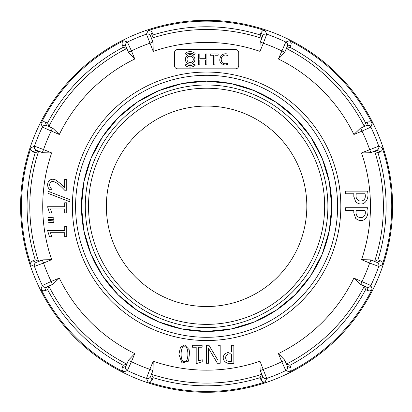 <?xml version="1.0" encoding="UTF-8"?>
<svg xmlns="http://www.w3.org/2000/svg" width="412" height="412" viewBox="0 0 412 412"><rect width="100%" height="100%" fill="white"/><g stroke="black" fill="none" stroke-linecap="round" stroke-linejoin="round"><path stroke-width="0.62" d="M206.597 106.069A100.229 100.229 0 0 1 293.396 256.413A100.229 100.229 0 0 1 119.794 256.413A100.229 100.229 0 0 1 206.597 106.069M206.597 337.299A131.006 131.006 0 0 0 320.047 140.796A131.006 131.006 0 0 0 93.143 140.796A131.006 131.006 0 0 0 206.597 337.299M206.597 327.597A121.298 121.298 0 0 1 101.548 145.647A121.298 121.298 0 0 1 311.642 145.647A121.298 121.298 0 0 1 206.597 327.597M205.876 81.174L205.243 81.123M198.054 81.123L197.436 81.123L197.436 81.509M205.361 81.179L197.961 81.123L197.961 81.473M215.754 81.509L215.754 81.123L207.37 81.179M215.6 81.123L215.6 81.499M69.855 199.676L47.988 191.23L47.988 193.31L69.855 201.756L69.855 199.676M66.744 190.231L66.744 179.524L64.638 179.524L64.638 187.594L60.41 183.582L56.14 180.25C49.584 176.47 44.954 184.236 49.373 189.335L51.788 189.335C49.45 186.621 49.028 184.313 50.511 182.413C52.875 179.956 57.603 182.562 64.684 190.231L66.744 190.231M66.744 212.88L66.744 202.786L64.694 202.786L64.694 206.721L47.586 206.721L49.522 212.983L51.701 212.983L50.455 208.935L64.694 208.935L64.694 212.88L66.744 212.88M66.744 236.663L66.744 226.574L64.694 226.574L64.694 230.509L47.586 230.509L49.522 236.766L51.701 236.766L50.455 232.723L64.694 232.723L64.694 236.663L66.744 236.663M53.797 217.788L47.957 217.428L47.957 219.699L53.797 219.323L53.797 217.788M53.797 220.868L47.957 220.497L47.957 222.758L53.797 222.392L53.797 220.868M345.647 193.779L353.815 193.779L353.815 196.442L355.695 201.803C362.869 207.839 369.919 200.52 367.494 191.132L345.647 191.132L345.647 193.779M345.647 210.362L353.815 210.362L353.815 213.019L355.695 218.381C362.869 224.416 369.919 217.103 367.494 207.71L345.647 207.71L345.647 210.362M238.718 52.757A3.214 3.214 0 0 0 235.504 49.543L177.685 49.543A3.214 3.214 0 0 0 174.472 52.757L174.472 65.606A3.214 3.214 0 0 0 177.685 68.819L235.504 68.819A3.214 3.214 0 0 0 238.718 65.606L238.718 52.757M330.615 154.927A134.24 134.24 0 0 0 100.095 124.579A134.24 134.24 0 0 0 189.072 339.385A134.24 134.24 0 0 0 330.615 154.927M30.936 147.795L34.454 146.167L43.543 149.556L42.307 152.543L36.266 150.22L32.769 151.801L31.173 150.375L30.818 149.35L30.936 147.795A185.148 185.148 0 0 0 30.936 264.803L30.972 262.66L31.513 261.723L32.769 260.796L36.266 262.377L42.307 260.054L43.543 263.041L34.454 266.43L30.936 264.803M123.755 371.876L122.266 370.337L121.983 369.291L122.215 367.746L125.809 366.392L128.436 360.479L131.423 361.715L127.39 370.543L123.755 371.876A185.148 185.148 0 0 1 41.015 289.136L42.354 285.501L51.176 281.468L52.417 284.455L46.499 287.082L45.145 290.676L47.601 289.662L48.874 286.191L52.417 284.455M368.045 121.916L370.182 121.797L371.161 122.271L372.175 123.456L370.841 127.097L362.014 131.124L360.778 128.137L366.69 125.511L368.045 121.916L365.588 122.936L364.316 126.407L360.778 128.137M370.393 152.744L361.525 152.919L378.736 146.167L382.254 147.795L382.418 148.866L381.677 150.874L380.425 151.801L376.923 150.22L370.393 152.744L374.616 151.266A176.805 176.805 0 0 1 374.616 261.332L370.393 259.848L376.923 262.377L380.425 260.796L377.969 259.776L374.616 261.332M31.008 267.635A185.992 185.992 0 0 0 272.878 380.08A185.992 185.992 0 0 0 378.432 135.121A185.992 185.992 0 0 0 140.312 32.517A185.992 185.992 0 0 0 31.008 267.635M52.906 128.343L59.297 134.492L42.354 127.097L41.015 123.456L42.554 121.967L43.605 121.684L45.145 121.916L46.499 125.511L52.906 128.343L48.874 126.407A176.805 176.805 0 0 1 126.7 48.575L128.642 52.607L125.809 46.206L122.215 44.846L123.234 47.303L126.7 48.575M122.215 44.846L122.096 42.709L122.57 41.736L123.755 40.721A185.148 185.148 0 0 0 41.015 123.456M123.755 40.721L127.39 42.055L131.423 50.877L128.436 52.118M153.043 42.498L153.218 51.366L146.461 34.155L148.088 30.637L149.165 30.473L151.173 31.214L152.1 32.471L150.519 35.968L153.043 42.498L151.559 38.28A176.805 176.805 0 0 1 261.63 38.28L260.147 42.498L262.676 35.968L261.09 32.471L260.075 34.927L261.63 38.28M261.09 32.471L262.521 30.874L263.546 30.519L265.101 30.637A185.148 185.148 0 0 0 148.088 30.637M265.101 30.637L266.729 34.155L263.34 43.245L260.353 42.009M284.553 52.607L278.404 58.998L285.799 42.055L289.435 40.721L290.311 41.36L291.207 43.306L290.975 44.846L287.38 46.206L284.553 52.607L286.489 48.575A176.805 176.805 0 0 1 364.316 126.407M372.175 123.456A185.148 185.148 0 0 0 289.435 40.721M380.425 260.796L382.017 262.223L382.377 263.247L382.254 264.803A185.148 185.148 0 0 0 382.254 147.795M382.254 264.803L378.736 266.43L369.646 263.041L370.882 260.054M360.284 284.254L353.893 278.105L370.841 285.501L372.175 289.136L371.531 290.012L369.59 290.908L368.045 290.676L366.69 287.082L360.284 284.254L364.316 286.191A176.805 176.805 0 0 1 286.489 364.023L284.553 359.99L287.38 366.392L290.975 367.746L289.96 365.289L286.489 364.023M290.975 367.746L291.093 369.883L290.62 370.862L289.435 371.876A185.148 185.148 0 0 0 372.175 289.136M289.435 371.876L285.799 370.543L281.767 361.715L284.754 360.479M260.147 370.094L259.977 361.231L266.729 378.443L265.101 381.955L262.959 381.924L262.022 381.383L261.09 380.127L262.676 376.625L260.147 370.094L261.63 374.317A176.805 176.805 0 0 1 151.559 374.317L153.043 370.094L150.519 376.625L152.1 380.127L153.115 377.67L151.559 374.317M152.1 380.127L150.674 381.723L149.649 382.079L148.088 381.955A185.148 185.148 0 0 0 265.101 381.955M148.088 381.955L146.461 378.443L149.85 369.348L152.842 370.589M123.234 47.303A179.524 179.524 0 0 0 47.601 122.936L45.145 121.916M47.601 122.936L48.874 126.407M260.075 34.927A179.524 179.524 0 0 0 153.115 34.927L152.1 32.471M153.115 34.927L151.559 38.28M365.588 122.936A179.524 179.524 0 0 0 289.96 47.303L290.975 44.846M289.96 47.303L286.489 48.575M377.969 259.776A179.524 179.524 0 0 0 377.969 152.821L380.425 151.801M377.969 152.821L374.616 151.266M289.96 365.289A179.524 179.524 0 0 0 365.588 289.662L368.045 290.676M365.588 289.662L364.316 286.191M153.115 377.67A179.524 179.524 0 0 0 260.075 377.67L261.09 380.127M260.075 377.67L261.63 374.317M128.436 360.479L126.7 364.023A176.805 176.805 0 0 1 48.874 286.191M47.601 289.662A179.524 179.524 0 0 0 123.234 365.289L126.7 364.023M123.234 365.289L122.215 367.746M45.145 290.676L43.008 290.795L42.029 290.326L41.015 289.136M32.769 151.801L35.221 152.821L38.574 151.266L42.307 152.543M42.307 260.054L38.574 261.332A176.805 176.805 0 0 1 38.574 151.266M35.221 152.821A179.524 179.524 0 0 0 35.221 259.776L38.574 261.332M35.221 259.776L32.769 260.796M152.842 42.009L149.85 43.245A172.643 172.643 0 0 0 131.423 50.877L134.786 58.998L128.642 52.607M284.754 52.118L281.767 50.877A172.643 172.643 0 0 0 263.34 43.245L259.977 51.366L260.147 42.498M370.882 152.543L369.646 149.556A172.643 172.643 0 0 0 362.014 131.124L353.893 134.492L360.284 128.343M360.778 284.455L362.014 281.468A172.643 172.643 0 0 0 369.646 263.041L361.525 259.678L370.393 259.848M260.353 370.589L263.34 369.348A172.643 172.643 0 0 0 281.767 361.715L278.404 353.594L284.553 359.99M128.642 359.99L134.786 353.594L131.423 361.715A172.643 172.643 0 0 0 149.85 369.348L153.218 361.231L153.043 370.094M42.796 259.848L51.665 259.678L43.543 263.041A172.643 172.643 0 0 0 51.176 281.468L59.297 278.105L52.906 284.254M52.417 128.137L51.176 131.124A172.643 172.643 0 0 0 43.543 149.556L51.665 152.919L42.796 152.744M356.298 210.362L365.011 210.362C367.633 220.126 353.929 220.029 356.298 210.362M356.298 193.779C353.929 203.446 367.633 203.543 365.011 193.779L356.298 193.779M196.194 363.657L196.194 347.223L192.414 347.223L192.414 345.256L202.112 345.256L202.112 347.223L198.327 347.223L198.327 360.902L202.21 359.707L202.21 361.798L196.194 363.657M208.951 345.256L218.03 360.449L218.01 345.256L220.173 345.256L220.173 363.276L217.428 363.276L208.457 348.258L208.523 363.276L206.361 363.276L206.361 345.256L208.951 345.256M231.668 361.226C223.608 363.394 223.69 352.085 231.668 354.037L231.668 361.226M233.851 363.276C226.106 365.279 220.07 359.46 225.05 353.542L229.469 351.992L231.668 351.992L231.668 345.256L233.851 345.256L233.851 363.276M180.425 347.368L184.664 344.952L189.778 350.36L188.588 361.128L182.032 363.06L178.911 354.341L180.425 347.368M184.458 346.837C179.884 345.395 180.116 363.322 184.401 361.685C188.856 363.399 189.226 345.477 184.458 346.837M185.374 59.39A4.764 4.764 0 0 1 192.522 55.265A4.764 4.764 0 0 1 192.522 63.515A4.764 4.764 0 0 1 185.374 59.39M186.981 59.39A3.157 3.157 0 0 1 191.719 56.655A3.157 3.157 0 0 1 191.719 62.124A3.157 3.157 0 0 1 186.981 59.39M224.973 65.029C219.627 63.649 218.406 60.44 221.321 55.399C223.448 53.73 225.699 53.344 228.063 54.24L228.063 55.708C225.9 54.683 224.01 54.868 222.392 56.269C220.858 58.375 220.832 60.497 222.315 62.634C224.077 64.02 225.997 64.159 228.063 63.051L228.063 64.396L224.973 65.029M205.47 59.951L205.47 64.849L206.912 64.849L206.912 53.982L205.47 53.982L205.47 58.7L199.825 58.7L199.825 53.982L198.383 53.982L198.383 64.849L199.825 64.849L199.825 59.951L205.47 59.951M214.92 55.229L214.92 64.849L213.473 64.849L213.473 55.229L210.269 55.229L210.269 53.982L218.144 53.982L218.144 55.229L214.92 55.229M185.153 53.442L186.183 54.672A6.154 6.154 0 0 1 194.093 54.672L195.128 53.442A7.761 7.761 0 0 0 185.153 53.442M185.153 65.333L186.183 64.102A6.154 6.154 0 0 0 194.093 64.102L195.128 65.333A7.761 7.761 0 0 1 185.153 65.333M206.597 324.362A118.064 118.064 0 0 0 308.84 147.264A118.064 118.064 0 0 0 104.349 147.264A118.064 118.064 0 0 0 206.597 324.362M206.597 331.418A125.119 125.119 0 0 0 331.717 206.299A125.119 125.119 0 0 0 206.597 81.179A125.119 125.119 0 0 0 81.473 206.299A125.119 125.119 0 0 0 206.597 331.418M198.981 81.123L198.981 81.406M214.286 81.123L214.286 81.411M153.218 361.231A163.868 163.868 0 0 0 259.977 361.231M278.404 353.594A163.868 163.868 0 0 0 353.893 278.105M361.525 259.678A163.868 163.868 0 0 0 361.525 152.919M353.893 134.492A163.868 163.868 0 0 0 278.404 58.998M259.977 51.366A163.868 163.868 0 0 0 153.218 51.366M134.786 58.998A163.868 163.868 0 0 0 59.297 134.492M51.665 152.919A163.868 163.868 0 0 0 51.665 259.678M59.297 278.105A163.868 163.868 0 0 0 134.786 353.594M46.499 125.511A3.234 3.234 -20.9 0 0 42.354 127.097A182.341 182.341 0 0 0 34.454 146.167A3.234 3.234 65.9 0 0 36.266 150.22M125.809 366.392A3.234 3.234 69.1 0 0 127.39 370.543A182.341 182.341 0 0 0 146.461 378.443A3.234 3.234 -24.1 0 0 150.519 376.625M366.69 125.511A3.234 3.234 -159.1 0 1 370.841 127.097A182.341 182.341 0 0 1 378.736 146.167A3.234 3.234 114.1 0 1 376.923 150.22M46.499 287.082A3.234 3.234 20.9 0 1 42.354 285.501A182.341 182.341 0 0 1 34.454 266.43A3.234 3.234 114.1 0 1 36.266 262.377M125.809 46.206A3.234 3.234 110.9 0 1 127.39 42.055A182.341 182.341 0 0 1 146.461 34.155A3.234 3.234 24.1 0 1 150.519 35.968M262.676 35.968A3.234 3.234 155.9 0 1 266.729 34.155A182.341 182.341 0 0 1 285.799 42.055A3.234 3.234 69.1 0 1 287.38 46.206M376.923 262.377A3.234 3.234 -114.1 0 1 378.736 266.43A182.341 182.341 0 0 1 370.841 285.501A3.234 3.234 159.1 0 1 366.69 287.082M287.38 366.392A3.234 3.234 -69.1 0 1 285.799 370.543A182.341 182.341 0 0 1 266.729 378.443A3.234 3.234 -155.9 0 1 262.676 376.625M206.597 81.174L231.003 83.579L254.477 90.697L276.112 102.264L295.069 117.822L310.633 136.784L322.194 158.414L329.317 181.888L331.717 206.299L329.317 230.71L322.194 254.178L310.633 275.813L295.069 294.776L276.112 310.334L254.477 321.896L231.003 329.018L206.597 331.423L182.186 329.018L158.713 321.896L137.083 310.334L118.12 294.771L102.557 275.813L90.995 254.178L83.878 230.71L81.473 206.299L83.878 181.888L90.995 158.414L102.562 136.784L118.12 117.822L137.083 102.264L158.713 90.697L182.186 83.579L206.597 81.174L231.003 83.579L254.477 90.697L276.112 102.264L295.069 117.822L310.633 136.784L322.194 158.414L329.317 181.888L331.717 206.299L329.317 230.71L322.194 254.178L310.633 275.813L295.069 294.776L276.112 310.334L254.477 321.896L231.003 329.018L206.597 331.423L182.186 329.018L158.713 321.896L137.083 310.334L118.12 294.771L102.557 275.813L90.995 254.178L83.878 230.71L81.473 206.299L83.878 181.888L90.995 158.414L102.562 136.784L118.12 117.822L137.083 102.264L158.713 90.697L182.186 83.579L206.597 81.174L231.003 83.579L254.477 90.697L276.112 102.264L295.069 117.822L310.633 136.784L322.194 158.414L329.317 181.888L331.717 206.299L329.317 230.71L322.194 254.178L310.633 275.813L295.069 294.776L276.112 310.334L254.477 321.896L231.003 329.018L206.597 331.423L182.186 329.018L158.713 321.896L137.083 310.334L118.12 294.771L102.557 275.813L90.995 254.178L83.878 230.71L81.473 206.299L83.878 181.888L90.995 158.414L102.562 136.784L118.12 117.822L137.083 102.264L158.713 90.697L182.186 83.579L206.597 81.174L231.003 83.579L254.477 90.697L276.112 102.264L295.069 117.822L310.633 136.784L322.194 158.414L329.317 181.888L331.717 206.299L329.317 230.71L322.194 254.178L310.633 275.813L295.069 294.776L276.112 310.334L254.477 321.896L231.003 329.018L206.597 331.423L182.186 329.018L158.713 321.896L137.083 310.334L118.12 294.771L102.557 275.813L90.995 254.178L83.878 230.71L81.473 206.299L83.878 181.888L90.995 158.414L102.562 136.784L118.12 117.822L137.083 102.264L158.713 90.697L182.186 83.579L206.597 81.174L231.003 83.579L254.477 90.697L276.112 102.264L295.069 117.822L310.633 136.784L322.194 158.414L329.317 181.888L331.717 206.299L329.317 230.71L322.194 254.178L310.633 275.813L295.069 294.776L276.112 310.334L254.477 321.896L231.003 329.018L206.597 331.423L182.186 329.018L158.713 321.896L137.083 310.334L118.12 294.771L102.557 275.813L90.995 254.178L83.878 230.71L81.473 206.299L83.878 181.888L90.995 158.414L102.562 136.784L118.12 117.822L137.083 102.264L158.713 90.697L182.186 83.579L206.597 81.174"/></g></svg>
